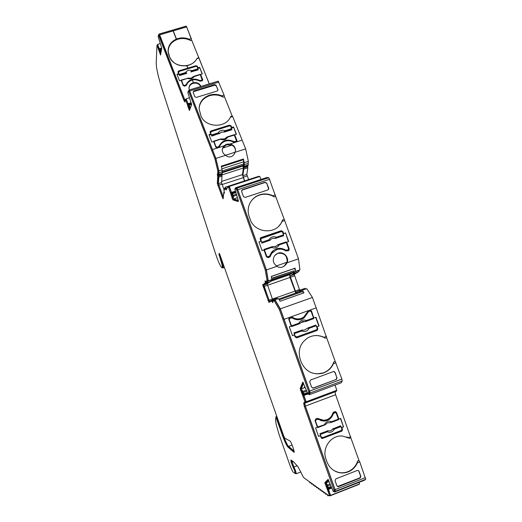 <?xml version="1.0" encoding="UTF-8"?>
<svg xmlns="http://www.w3.org/2000/svg" width="522" height="522" viewBox="0 0 522 522"><rect width="100%" height="100%" fill="white"/><g stroke="black" fill="none" stroke-linecap="round" stroke-linejoin="round"><path stroke-width="0.78" d="M186.928 65.661L188.481 65.283C192.298 64.069 195.104 61.864 196.911 58.66L198.973 58.04L209.237 83.879M209.25 83.879L198.973 58.014L196.911 58.634C195.104 61.831 192.298 64.036 188.481 65.25L186.922 65.635L187.887 68.141L195.978 65.707L197.453 66.353L198.047 67.847L199.678 67.351L202.086 73.987M188.09 103.904L187.248 104.165L185.46 99.715L186.302 99.461L188.09 103.904L188.69 105.914L187.848 106.175L189.434 110.436L191.587 104.759L187.835 92.544L188.364 90.945L188.625 91.233L214.894 158.721L217.765 170.687L217.883 174.759L217.263 174.002L217.739 176.912L217.296 183.424L222.516 197.714L223.181 198.784L223.762 192.455L224.473 193.205L223.945 190.386L224.049 189.656L224.369 190.138L224.551 188.168L226.202 189.982L227.618 187.163L228.512 187.339L232.825 199.867L238.228 201.551L238.391 200.846L234.783 188.807L236.185 189.134L236.734 190.165L265.267 270.063L267.068 280.562L266.227 281.136L266.129 282.441L265.059 280.816L265.267 283.028L262.657 284.79L268.895 302.368M218.725 174.518L218.653 170.4L215.788 158.434L189.506 90.965L188.429 90.926M272.66 301.057L271.897 301.325L272.778 302.682L272.588 300.528L273.411 301.253L274.291 300.822L279.361 309.52L308.756 391.852L308.156 394.319L302.786 382.111L300.157 388.544L304.881 401.614L304.411 402.632L303.654 402.821L304.326 406.41L334.282 490.974L333.388 491.737L328.038 479.411L324.847 482.596L329.382 495.163L328.808 495.626L304.124 477.95C303.406 477.349 302.355 475.483 300.966 472.358L297.932 466.681L293.41 461.676L290.845 459.986L291.132 462.303L293.305 467.679C294.662 470.537 295.302 472.501 295.237 473.571L292.803 471.81L290.506 466.909L279.139 434.682L276.236 424.712L275.59 420.282L275.897 416.974L282.617 435.798C284.921 442.108 286.735 445.892 288.053 447.171L293.997 452.313C295.139 452.718 291.015 441.273 289.893 440.927L284.771 438.199L283.733 436.04L219.945 254.827L219.26 253.359L218.862 253.94L220.897 260.837C222.065 264.628 222.509 266.866 222.228 267.558L221.994 267.779C220.434 266.611 218.255 261.796 215.423 253.346L162.277 89.725C158.375 77.426 156.352 68.597 156.208 63.253L156.978 45.225L160.561 55.019L161.742 48.174L158.192 36.755L158.492 34.824L183.848 100.257L184.86 102.051L185.46 99.715M276.575 416.726L283.329 435.531C285.638 441.834 287.452 445.618 288.777 446.897L288.079 447.184M283.55 435.518L283.413 435.57C285.612 441.579 287.341 445.188 288.601 446.395L294.049 451.041M309.337 481.689L309.99 482.902L309.931 482.113M310.955 482.843L311.614 484.077L311.562 483.281M312.606 484.031L313.278 485.277L313.226 484.475M314.29 485.238L314.975 486.497L314.923 485.695M316.012 486.471L316.704 487.744L316.658 486.935M317.767 487.731L318.466 489.023L318.427 488.201M319.555 489.016L320.273 490.321L320.227 489.492M321.382 490.328L322.113 491.646L322.074 490.817M323.255 491.665L323.992 493.003L323.953 492.168M325.16 493.029L325.911 494.386L325.878 493.544M327.111 494.432L327.868 495.802L327.842 494.954M189.375 89.947L188.971 88.12C189.055 85.543 190.419 83.781 193.062 82.822L193.421 82.724L192.357 80.003L191.998 80.101C189.264 81.008 187.437 82.698 186.517 85.19L184.684 86.208L183.189 85.549L181.167 80.329L179.516 80.825L176.951 74.209L178.602 73.713L178.622 74.254L177.141 74.698M192.357 80.003L193.421 82.724M193.421 82.698L192.357 79.97M199.678 67.351L202.288 73.928L200.644 74.424L202.764 79.964L201.994 80.936L199.848 81.132C197.59 79.775 195.15 79.383 192.533 79.957M218.209 81.184L224.095 95.135L221.791 95.846C217.824 94.156 213.772 93.914 209.648 95.115C202.934 97.549 199.411 102.077 199.091 108.7L200.853 115.558C204.852 127.557 225.23 128.706 230.359 117.248L230.926 116.399L232.186 116.008L232.668 116.523L245.653 148.887L248.348 161.337L248.074 165.657M244.655 180.893L242.847 175.712L243.794 169.076L243.389 166.205L244.048 166.981L244.198 166.211L244.244 162.668L243.441 159.008L221.269 166.153L222.137 169.813L218.875 170.864L215.899 158.427L189.636 90.985L189.088 90.038L188.807 90.782M222.137 169.813L222.124 174.067M218.574 174.576L218.979 175.02L218.875 170.864M302.316 290.212L306.727 288.653L312.43 297.455L280.34 308.841L275.055 299.817L278.559 298.584L280.131 301.246L303.987 292.822L302.316 290.212L301.285 290.695L300.652 289.886L300.28 290.056L300.437 291.393M269.933 256.896L268.197 257.646L266.442 256.791L263.995 249.953L262.064 250.612L258.958 241.921L260.889 241.262L260.184 239.291L260.295 238.136L261.007 237.562L281.182 230.717L282.924 231.572L283.629 233.536L285.547 232.884L288.659 241.523L286.748 242.175L289.195 248.974L288.986 250.286L288.385 250.71L285.88 250.971C283.002 249.066 279.936 248.622 276.686 249.64L271.818 253.248L269.815 257.033M338.132 472.286L338.432 472.456C341.747 473.278 345.003 473.082 348.194 471.862C352.415 470.12 355.489 467.105 357.407 462.825L357.707 460.985C355.984 466.094 352.709 469.663 347.88 471.692C344.696 472.912 341.447 473.115 338.132 472.286L334.4 470.798M333.826 361.909L335.196 361.4L326.648 337.721L325.278 338.223L323.947 337.284C318.603 334.843 313.33 334.967 308.15 337.662C300.307 342.837 297.664 350.079 300.215 359.384L301.161 362.04C305.553 371.547 312.743 375.272 322.733 373.217L323.666 372.904C328.142 371.155 331.411 368.069 333.46 363.651L333.826 361.909C331.979 367.188 328.495 370.848 323.379 372.884L316.645 373.922M290.754 316.945L291.85 317.161C294.597 318.975 297.54 319.444 300.665 318.564M308.482 310.623L303.719 317.122L301.344 318.348C298.082 319.418 294.995 318.994 292.085 317.082L291.85 317.161M283.975 219.481L282.611 219.938L280.993 223.449C274.05 235.102 254.221 232.414 250.103 219.175L249.183 216.597C247.682 212.18 247.852 207.873 249.705 203.684C251.793 199.352 255.114 196.389 259.675 194.797C264.178 193.388 268.595 193.714 272.915 195.776L274.311 196.938L275.675 196.487L284.66 220.532L298.493 258.853L299.941 269.828L298.923 270.448L298.962 271.629L294.264 273.352L294.545 271.975L295.537 271.362L295.093 268.145L271.257 276.425L271.792 279.629L268.288 280.849L266.435 269.939L237.771 189.708L236.949 188.168L235.448 187.829L235.624 188.533M250.782 201.707C252.935 198.53 255.839 196.311 259.493 195.065C264.661 193.486 269.606 194.112 274.311 196.938M258.631 176.332L259.812 176.462L229.328 186.432L231.944 193.721L232.558 193.525L232.264 192.585L235.455 191.541M222.209 149.677L222.64 148.085L231.925 145.123C234.306 146.467 235.481 148.411 235.435 150.962L235.494 150.46C235.422 147.087 233.628 144.92 230.104 143.961L242.143 140.124M245.653 148.887L235.057 152.287C234.352 154.473 233.021 155.954 231.05 156.75C229.014 157.239 227.227 156.757 225.687 155.288L215.899 158.427M230.104 143.987L226.568 144.183L223.684 146.01L222.209 149.625C222.222 152.091 223.383 153.983 225.687 155.288M222.653 148.085L226.522 144.705L231.892 145.136M234.796 142.467L233.908 142.265C231.226 140.659 228.382 140.287 225.373 141.162C222.424 142.18 220.467 144.079 219.501 146.852L218.953 147.517M199.091 108.693C199.645 102.345 203.162 98.012 209.629 95.696C214.366 94.345 218.901 94.834 223.227 97.164L224.473 96.779L232.186 116.008M198.614 57.564L196.866 58.588C191.998 68.878 173.226 67.756 169.663 56.937L168.136 51.528C168.156 45.218 171.444 40.899 178.009 38.569C181.826 37.506 185.564 37.741 189.212 39.281L190.569 40.559L191.724 40.214L209.302 83.859M168.149 51.73C168.358 45.61 171.647 41.421 178.028 39.176C182.419 37.982 186.595 38.439 190.569 40.559M277.965 253.196L274.631 255.63C272.256 259.832 273.045 263.382 277.012 266.279C278.467 267.453 280.268 267.734 282.428 267.12L285.606 264.948L287.048 262.807C289.495 257.418 283.453 251.03 277.965 253.196M284.04 266.311L287.067 262.24C287.407 255.623 284.301 252.668 277.75 253.379L275.629 254.547M317.702 418.39L320.606 419.805M318.524 436.242L320.417 435.733L318.59 436.431L315.575 427.962L317.396 427.27L315.027 420.628L315.797 418.912L317.422 418.363L323.725 420.295L326.922 419.681C329.93 418.442 331.914 416.223 332.866 413.019L333.656 412.132L335.228 411.597L336.52 412.471L338.895 419.075L336.227 412.4L335.457 411.604M188.984 88.303C189.212 85.889 190.569 84.238 193.062 83.357C196.5 82.613 199.052 83.65 200.729 86.482M183.476 85.582L181.454 79.99L183.476 85.582L184.592 86.071L186.145 85.158C189.114 79.749 193.655 78.372 199.756 81.014L201.603 80.897L202.184 80.166L200.278 74.62L192.82 77.002M183.463 85.021L184.579 85.517L186.132 84.597C189.108 79.187 193.649 77.804 199.763 80.453L201.616 80.329L202.197 79.598M187.62 78.169L188.84 78.209M193.14 76.649L194.184 76.466C192.651 78.685 190.504 79.337 187.744 78.417L181.499 80.023M181.617 80.277L188.481 78.052M194.06 76.219L200.083 74.392L192.918 76.832C191.894 78.059 190.465 78.47 188.631 78.059L181.454 79.99M179.581 75.54L186.295 73.517L185.662 73.341L179.555 75.188L179.581 75.54L178.544 72.78L179.111 71.442L196.083 66.327L197.192 66.816L198.19 69.922L190.817 71.951M179.555 75.188L178.596 72.995M185.662 73.341L185.467 72.591C187 70.379 189.14 69.733 191.894 70.646L192.089 71.403L190.817 71.892L191.163 71.397L191.509 71.938M186.295 73.517L186.85 73.152M186.263 73.269L186.843 73.093L186.439 72.826L186.263 73.269M197.982 68.813L191.894 70.646L191.163 71.397M179.353 74.437L185.467 72.591L186.439 72.826M216.154 147.23L213.922 141.09L216.154 147.23L217.374 147.772L219.044 146.747C222.196 140.712 227.096 139.152 233.745 142.062L235.748 141.919L236.414 140.712M216.186 146.715L217.406 147.256L219.077 146.225C222.228 140.19 227.135 138.624 233.797 141.54L235.807 141.397L236.427 140.646L234.274 135.048L226.176 137.645M220.571 139.015L221.876 139.009M226.626 137.273L227.481 136.79L227.696 137.136C226.072 139.615 223.749 140.346 220.741 139.341L220.532 138.996L213.955 141.116M214.124 141.436L221.517 138.891M227.52 136.81L234.032 134.748L226.254 137.521C225.171 138.865 223.651 139.322 221.693 138.885L213.922 141.09M234.058 134.709L234.274 135.048M211.795 136.085L219.031 133.56L211.788 135.74L211.795 136.085L210.634 132.953L211.286 131.622L229.615 125.848L230.822 126.383L231.892 129.737L224.675 132.014L221.543 132.033L219.645 133.384L221.543 132.086L223.925 132.033M211.788 135.74L210.692 133.26M218.392 133.658L218.189 132.869C219.821 130.402 222.137 129.671 225.139 130.676L225.328 131.466L223.931 131.975L224.336 131.479L224.675 132.014M219.044 133.795L219.645 133.384M219.031 133.56L219.638 133.332L219.233 133.09L219.031 133.56M231.703 128.601L225.139 130.676L224.336 131.479M211.586 134.95L218.189 132.869L219.233 133.09M272.784 250.965C276.843 247.885 281.09 247.663 285.547 250.299L286.754 250.469L288.111 249.875M269.372 256.276L267.871 256.948L266.559 256.309L268.067 256.778L269.678 255.963L271.342 252.589C275.427 247.898 280.236 247.069 285.769 250.116L287.935 249.953L288.542 248.655L286.317 242.469L279.205 244.903L277.384 245.112L277.789 244.74L276.177 246.247L272.719 246.671L276.177 246.247L277.384 245.112M277.998 244.916L285.984 241.914L278.03 244.629L278.872 244.348L279.205 244.903C277.436 247.82 274.931 248.674 271.681 247.474L271.362 246.913L272.04 246.684L264.08 249.399L271.936 246.717M266.749 256.139L264.21 249.359L271.355 246.913M264.523 249.921L271.681 247.474L272.471 246.802M274.931 246.756L276.151 246.253M278.878 244.348L285.984 241.914L286.317 242.469M266.559 256.309L264.08 249.399M260.954 238.691L281.312 231.579L282.617 232.218L283.596 235.755L275.003 238.397C273.104 237.954 271.557 238.482 270.357 239.976L270.344 240.003C271.544 238.508 273.091 237.98 274.983 238.43M261.848 243.154L269.743 240.374L261.848 243.154L260.739 238.945M261.927 242.991L260.654 239.813M269.078 240.557L268.934 239.82C270.709 236.916 273.215 236.061 276.458 237.262L276.588 237.999L275.003 238.397L275.531 238.065L275.792 238.41M269.698 240.485L270.344 240.003M269.743 240.374L270.357 239.976L269.743 240.374M260.922 238.743L260.837 239.611M283.57 234.848L276.458 237.262L275.531 238.065M261.783 242.254L268.934 239.82L270.005 239.944M290.839 317.846L289.514 318.361L289.168 319.549L291.785 326.465L289.168 319.549M291.681 326.557L299.55 323.738L298.949 323.894L298.832 323.209C300.594 320.214 303.112 319.314 306.368 320.501L313.5 317.944L311.236 311.667L309.924 311.027L308.639 311.543L304.052 317.931C300.15 320.364 296.196 320.371 292.203 317.95L290.017 318.139L289.403 319.471M305.429 321.284L304.868 321.552L305.755 321.467L305.429 321.284L306.368 320.501L306.486 321.187L304.868 321.552C302.962 321.121 301.409 321.676 300.209 323.222L298.832 323.209L291.661 325.78M300.196 323.242L299.615 323.673L299.889 323.268M299.55 323.738L300.006 323.451M304.841 321.565L300.809 322.531M305.657 321.539L313.487 318.733L306.486 321.187M309.924 311.027L308.378 311.627L304.052 317.931M300.887 319.412L303.797 318.002M313.5 317.944L313.611 318.629M296.45 336.971L295.171 336.318L293.951 332.912L301.918 330.1L304.065 330.204L307.321 328.371L304.065 330.204L302.284 330.015M295.171 336.318L294.101 332.945M307.288 328.371L315.764 325.049L317.259 328.384L316.815 329.643L296.737 336.912L295.413 336.272M307.934 327.868L308.809 327.646L309.161 328.273L307.321 328.371L308.065 327.888L307.934 328.253M302.636 330.048L293.951 332.912M302.662 330.054L304.039 330.198M301.82 330.074L302.649 330.048M316.293 325.702L309.161 328.273C307.406 331.274 304.894 332.181 301.625 330.994L302.395 330.25M294.447 333.578L301.625 330.994L301.272 330.361M317.833 419.238L315.967 419.551L315.392 420.843L317.911 427.551L315.392 420.843M317.924 427.544L324.664 424.973L324.567 424.393C326.224 421.482 328.592 420.582 331.672 421.685L338.393 419.12L336.233 413.111L334.993 412.517L333.304 413.731C331.718 418.311 328.566 420.771 323.855 421.104L317.559 419.212L316.228 419.636L315.653 420.928M335.411 412.458L333.799 412.785L333.016 413.652C331.431 418.226 328.286 420.68 323.581 421.013L323.855 421.104M330.661 422.605L327.255 422.924L325.832 424.242L327.255 422.924M331.039 422.533L330.224 422.566L331.764 422.265L331.672 421.685L330.778 422.389M317.807 426.963L325.826 424.269M324.691 424.921L325.552 424.379M325.284 424.725L325.774 424.334M320.638 420.588L323.581 421.013M338.393 419.12L338.484 419.708L331.777 422.265M321.813 437.527L321.121 436.894L319.96 433.632L328.168 430.774C329.976 431.165 331.437 430.604 332.56 429.097L332.527 429.084C331.411 430.585 329.95 431.146 328.149 430.754L319.96 433.632M321.121 436.894L320.123 433.749M332.527 429.084L340.52 425.769L341.982 429.117L341.421 430.402L322.642 437.606L321.389 437.005M333.14 428.588L333.982 428.451L334.341 429.123L332.56 429.097L333.271 428.666L333.166 429.064M328.149 430.754L327.372 430.794M341.062 426.546L334.341 429.123C332.69 432.033 330.322 432.94 327.229 431.844L327.94 431.061M320.469 434.428L327.229 431.844L326.883 431.165M334.087 371.501L334.928 372.356L336.86 377.7L336.051 379.507L312.756 388.159M313.428 335.79C317.644 335.17 321.598 335.979 325.278 338.223M280.777 223.67L278.95 225.974M241.719 190.256L265.052 182.485L266.788 183.333L268.686 189.245M357.707 460.985L358.992 460.482L350.843 437.821L349.557 438.323L342.478 436.04C331.105 434.839 321.617 448.052 326.009 459.177L326.916 461.716C329.069 467.268 332.905 470.844 338.432 472.456M346.673 436.901L349.557 438.323M358.536 470.596L360.624 476.142L359.867 477.891L337.48 486.524M193.075 92.179L193.799 91.591L214.718 85.19L216.31 85.882L218.007 90.13M244.44 180.964L242.423 174.642L243.363 167.993L221.791 174.987M222.039 170.994L243.461 164.065L243.767 165.115L243.67 165.794L222.202 172.743M243.363 167.993L242.9 166.042M243.461 164.065L243.781 161.755L221.902 168.821M243.781 161.755L243.337 159.745L221.426 166.818M303.589 292.959L302.682 291.537L279.277 299.798M301.501 291.955L301.07 291.172M295.811 293.025L290.004 277.443L289.56 274.722L292.751 272.738L270.983 280.321M271.616 278.578L293.873 270.833L294.134 271.884L271.407 279.883M293.873 270.833L271.57 278.285M294.982 270.135L294.741 268.373L271.277 276.523M287.067 262.24L276.432 265.92M235.083 152.222L225.615 155.256M160.208 49.59L161.579 49.185M190.452 107.826L190.001 107.969M189.003 104.485L191.522 103.708M233.197 196.305L236.427 195.241M232.375 192.938L235.546 191.894M307.68 393.327L304.287 394.593M306.179 390.195L302.786 391.461M331.366 487.346L328.762 488.37M327.216 485.016L330.093 483.887M186.126 26.185L186.654 26.857L159.575 34.791L159.138 34.021L159.008 34.674M191.724 40.214L186.654 26.857M189.636 90.985L218.862 82.052L189.63 90.972M224.095 95.135L224.473 96.779M248.616 179.594L246.815 174.42L247.833 167.764L247.435 165.885M250.717 178.909L254.84 177.565M229.328 186.432L228.388 186.217L258.697 176.312L228.368 186.217L227.951 187.039M260.948 179.477L259.812 176.462M235.448 187.829L267.081 177.46L268.863 177.708L275.675 196.487M297.586 272.19L294.245 274.474L290.004 275.949L293.201 273.998L292.986 272.373M299.765 290.376L294.245 274.474M305.024 288.34L300.652 289.886L305.024 288.34L305.611 289.051M312.43 297.455L316.188 307.869L284.085 319.327L280.34 308.841M326.648 337.721L316.175 307.869M308.991 394.006L309.331 394.71L341.173 382.802L342.243 380.975L341.903 379.089L335.196 361.4M357.407 462.825L359.775 461.898L365.726 479.287L364.519 480.194L334.491 492.063L335.45 491.254L335.117 489.623L305.363 406.096L304.802 403.108L336.083 391.467L336.807 390.273L335.026 385.106M350.843 437.821L335.607 394.723L335.033 391.859M359.775 461.898L358.992 460.482M358.771 484.481L359.56 483.907L359.032 482.361M271.897 301.325L271.681 300.985L268.921 302.368M187.848 106.175L187.248 104.165M193.59 82.659L193.59 82.685C197.094 82.222 199.541 83.468 200.931 86.417M320.417 435.733L321.102 437.658L322.211 438.532L321.702 438.376M340.461 418.481L343.424 426.709L341.616 427.401L342.608 429.41L341.851 431.133L322.211 438.532M341.616 427.401L342.301 429.312L341.551 431.028L321.937 438.415M338.895 419.075L340.703 418.39L343.424 426.709M343.724 426.8L341.917 427.498M336.892 485.806L335.052 480.651L335.822 478.896L357.342 470.439L358.438 470.531L359.006 471.229L360.852 476.358L360.095 478.106L338.569 486.602L337.956 486.68L336.892 485.806M350.706 436.679L348.337 437.593M277.012 266.279L266.435 269.939M299.941 269.828L295.537 271.362M298.493 258.853L287.048 262.807M299.843 291.602L299.191 290.578L295.817 292.183L290.004 275.949M293.501 272.19L294.264 273.352M295.093 268.145L294.741 268.373M271.792 279.629L270.951 280.19L271.042 281.358L267.303 282.748L267.473 281.404L268.288 280.849M269.9 281.841L267.166 283.916L272.706 299.915M275.055 299.817L274.2 300.241L273.587 299.413L277.091 298.186L277.626 298.91M160.345 43.554L157.598 44.363L159.725 49.851L160.247 49.694L159.98 48.918L161.709 48.409M160.247 49.694L161.037 52.468M196.866 58.588L199.006 57.949M191.339 38.648L189.212 39.281M189.349 97.816L186.145 98.802L188.507 104.863L189.068 104.687L188.781 103.845L191.326 103.062M189.068 104.687L190.191 108.524M230.359 117.248L232.668 116.523M221.791 95.846L223.227 97.164M223.684 146.01L212.454 149.586M217.276 148.052L215.899 147.269L213.635 141.469L211.847 142.036L208.976 134.683L210.764 134.121L210.033 132.046L210.868 130.983L210.849 131.524L229.439 125.665L231.05 126.383L231.709 128.04L231.761 127.498L233.53 126.937L236.205 134.317M210.764 134.121L210.738 134.656L209.165 135.152M236.459 141.938L236.975 140.562L236.981 141.345M229.439 125.665L229.491 125.123L210.868 130.983M210.059 132.288L210.849 131.524M229.491 125.123L231.096 125.835L231.761 127.498M233.53 126.937L236.446 134.239L234.678 134.8L234.619 135.335L236.916 141.09M234.678 134.8L236.975 140.562M231.709 128.04L233.471 127.485M235.057 152.287L235.494 150.46M231.944 193.721L232.949 197.681L233.562 197.479L232.558 193.525M232.949 197.681L233.608 198.98L237.425 197.721M280.993 223.449L282.154 221.38L284.66 220.532M282.611 219.938L282.154 221.38M275.42 194.947L272.915 195.776M341.884 379.07L309.709 391.076L284.085 319.327M289.534 317.383L288.738 319.151L291.224 326.087L289.286 326.779L292.45 335.626L294.382 334.928L292.437 335.587M294.382 334.928L295.106 336.944L296.868 337.799L317.115 330.478L296.522 337.878M309.82 310.14L311.536 311.001L313.755 317.976L311.536 311.001M309.657 310.198L311.269 311.086M316.919 326.752L319.112 326.002L316.919 326.752L317.644 328.762L316.834 330.537M317.644 328.762L317.193 326.694M315.673 317.311L318.831 326.067M314.029 317.905L315.94 317.213L319.112 326.002M317.918 328.703L317.115 330.478M290.878 316.9L292.085 317.082M335.979 362.718L333.46 363.651M323.947 337.284L326.465 336.364M301.664 390.443L302.734 392.922L303.347 392.694L302.277 390.215L301.664 390.443L301.311 388.897L305.037 387.507M303.347 392.694L304.398 394.86L307.804 393.588M327.881 486.53L326.55 483.339L325.969 483.568L327.04 486.25L327.294 486.758L327.881 486.53L328.919 488.775L331.548 487.737M325.969 483.568L325.969 482.863L329.219 481.584M295.609 473.428L296.131 473.787C296.215 472.56 295.472 470.289 293.899 466.988L291.576 460.469M293.899 466.988L296.985 465.794L296.64 465.128M327.294 486.758L328.488 489.375L331.711 488.103M302.734 392.922L303.928 395.467L307.98 393.953M188.507 104.863L188.886 106.364L189.447 106.188M189.871 109.398L188.886 106.364M159.725 49.851L160.104 51.286L160.626 51.136M160.848 53.603L160.104 51.286M248.348 161.337L244.244 162.668M243.441 159.008L243.337 159.745M221.596 174.257L222.033 176.136L221.511 182.661L224.023 189.675M228.505 186.158L225.23 187.228L225.165 187.966M242.169 189.995L241.608 191.385L243.461 196.572L245.209 197.427L267.91 189.93L268.784 188.938L268.641 188.475M266.788 183.333L268.726 188.233M266.873 183.085L265.052 182.485M242.436 189.682L265.137 182.23M270.128 256.72L270.331 256.309M273.228 251.676L271.616 253.424L270.128 256.485M286.748 242.175L288.966 249.164L288.659 250.58M260.889 241.262L258.997 242.038M260.361 238.032L280.966 230.933L282.702 231.781L283.629 233.536M285.547 232.884L288.392 241.614M283.413 233.745L285.319 233.093M222.333 267.662L223.096 267.786C223.403 267.055 222.933 264.68 221.693 260.654L219.729 254.227M270.951 280.19L267.473 281.404M266.892 282.174L267.303 282.748M266.311 282.376L266.429 283.329L263.799 285.09L264.054 286.447L269.6 301.422L272.386 300.019L272.732 300.457M273.587 299.413L273.345 300.228M298.923 270.448L294.545 271.975M221.974 171.829L218.738 172.88M218.274 174.674L218.822 177.18L218.366 183.685L223.344 197.088M226.979 188.54L226.417 188.723L225.23 187.228M248.035 163.399L243.957 164.724M336.86 377.7L335.124 372.408L333.512 371.514L310.531 380.036L309.709 381.85L311.634 387.239L313.304 388.127L336.051 379.507M337.055 377.765L336.246 379.572M216.31 85.882L218.007 89.823L217.198 91.011L196.409 97.399L194.81 96.694L193.133 92.394L193.897 90.972L214.646 84.623L214.718 85.19M216.238 85.321L214.646 84.623M218.855 82.078L189.636 91.011M176.469 39.052C180.723 37.414 184.971 37.473 189.212 39.222L191.267 38.615L186.622 26.922L173.252 30.837L176.469 39.052M173.089 30.883L176.312 39.117L173.089 30.883L159.647 34.824L184.71 99.663L185.989 99.265M186.752 65.7L187.724 68.186L186.752 65.7C178.615 66.575 172.899 63.671 169.611 56.983L168.077 51.528C168.006 45.89 170.753 41.753 176.312 39.117M168.854 55.012L169.604 56.957C172.899 63.645 178.615 66.548 186.752 65.668M185.969 99.33L184.671 99.728L159.575 34.791M187.724 68.186L178.733 70.894L177.956 71.919L178.602 73.713M200.644 74.424L202.725 80.244M178.009 72.18L178.759 71.442L195.978 66.255L197.453 66.901L198.04 68.395L198.047 67.847M198.04 68.395L199.672 67.899M283.413 435.57L276.947 417.261L276.438 416.217L276.099 416.902M231.533 192.416L235.363 191.156M266.129 282.441L267.342 281.932L267.179 280.803L268.021 280.229L266.24 269.724L237.699 189.851L237.151 188.82L234.783 188.807M269.698 301.977L263.577 284.47L266.194 282.415M273.822 300.052L272.882 300.385L273.835 300.052L274.318 300.816M308.156 394.319L309.115 393.96L309.729 391.487L280.334 309.174L275.244 300.483L274.291 300.822M304.411 402.632L305.331 402.286L305.807 401.268L301.044 388.361L303.295 382.652M304.47 402.612L305.24 406.064L304.326 406.41M333.388 491.737L335.196 490.615L334.974 489.525L305.24 406.064M329.689 495.287L330.256 494.817L325.774 483.333L325.721 482.256L328.318 479.627M295.282 473.552L295.948 473.291C296.02 472.227 295.374 470.263 294.017 467.399L291.426 460.371M294.114 451.432L288.803 446.91M219.553 253.822L219.821 254.938L219.103 255.18M222.059 267.753L222.933 267.316C223.214 266.625 222.777 264.386 221.609 260.595L219.821 254.938M160.822 53.759L157.761 44.996L156.978 45.225M185.095 100.974L159.275 34.641M189.819 109.522L188.69 105.914M218.144 174.72L218.503 176.09L217.628 176.371M223.325 197.303L218.157 183.144L218.503 176.09M226.607 189.342L225.439 187.874L224.551 188.168M238.397 201.016L233.745 199.561L229.432 187.039L228.538 186.85M303.928 395.467L306.107 401.79L305.566 402.919M301.311 388.897L304.104 387.787L304.731 386.273M303.55 383.285L301.331 388.818M309.331 394.71L310.12 392.981L309.709 391.076L341.897 379.07M233.608 198.98L238.254 200.389M226.417 188.723L226.75 189.036M186.145 98.802L185.884 99.585M184.671 99.728L185.127 100.753M157.598 44.363L157.5 45.075M329.258 495.456L329.911 495.9L330.55 495.391L328.488 489.375M328.651 480.168L325.969 482.863M334.491 492.063L334.197 491.417M159.354 48.755L161.742 48.05M188.103 103.676L191.209 102.723M168.077 51.528L168.854 55.038M173.089 30.915L159.66 34.85M336.807 390.273L306.107 401.79M359.56 483.907L330.55 495.391M160.672 54.666L160.306 54.777M159.36 49.003L158.571 49.231M330.256 494.817L329.382 495.163M328.371 489.342L327.496 489.688M325.774 483.333L324.899 483.679M305.807 401.268L304.881 401.614M303.83 395.506L302.904 395.852M301.488 390.299L300.568 390.639M301.044 388.361L300.124 388.707M309.729 391.487L308.756 391.852M283.74 318.707L282.767 319.053M280.334 309.174L279.361 309.52M267.179 280.803L266.227 281.136M268.021 280.229L267.068 280.562M266.24 269.724L265.267 270.063M233.745 199.561L232.825 199.867M232.916 197.936L232.003 198.236M231.448 192.487L230.528 192.788M229.432 187.039L228.512 187.339M218.509 172.495L217.628 172.775M218.653 170.4L217.765 170.687M215.788 158.434L214.894 158.721M212.656 150.395L211.762 150.682M189.506 90.965L188.625 91.233M189.682 109.901L189.081 110.083M173.258 30.863L186.622 26.922M191.254 38.621L186.622 26.955M292.118 445.07L288.627 446.408M201.603 80.897L201.616 80.329M184.579 85.517L184.592 86.071M199.756 81.014L199.763 80.453M200.794 80.584L200.787 81.145M185.414 85.823L185.401 85.262M186.132 84.597L186.145 85.158M198.171 69.563L192.089 71.403M235.748 141.919L235.807 141.397M217.406 147.256L217.374 147.772M233.745 142.062L233.797 141.54M234.92 141.677L234.861 142.199M218.261 147.491L218.3 146.969M219.077 146.225L219.044 146.747M231.898 129.391L225.328 131.466M283.7 235.579L276.588 237.999M298.949 323.894L291.785 326.465M308.809 327.646L315.934 325.075M333.982 428.451L340.703 425.88M243.141 177.682L222.039 184.566M242.423 174.642L221.609 181.421M243.767 165.115L222.065 172.143M301.083 291.165L278.813 299.015L301.09 291.165M294.937 291.165L268.987 300.274M290.004 277.443L267.434 285.325M289.56 274.722L271.107 281.149M294.134 271.884L271.681 279.701M161.442 49.995L160.437 50.295M161.507 49.623L160.339 49.968M190.915 106.586L189.662 106.977M191.607 104.511L189.238 105.242M191.581 104.146L189.14 104.902M236.127 194.269L232.897 195.326M235.735 192.677L232.61 193.701M235.657 192.357L232.512 193.394M307.465 392.883L304.104 394.136M307.327 392.596L303.987 393.842M306.629 391.141L303.184 392.427M331.163 486.909L328.579 487.926M331.02 486.602L328.455 487.613M330.38 485.016L327.646 486.093M365.446 477.643L335.117 489.623M335.607 394.723L305.363 406.096M338.165 486.452L338.569 486.602M231.096 125.835L231.05 126.383M327.04 486.25L327.62 486.021M327.973 488.083L328.553 487.855M302.473 392.446L303.093 392.218M303.399 394.162L304.019 393.927M231.651 192.788L232.264 192.585M232.218 195.124L232.832 194.921M232.323 195.665L232.936 195.463M188.22 104.015L188.781 103.845M189.029 106.938L189.59 106.769M159.458 49.068L159.98 48.918M160.247 51.841L160.769 51.691M269.743 179.222L237.771 189.708M271.042 281.358L267.571 282.565M266.925 282.245L266.331 282.454M269.867 282.134L266.429 283.329M267.166 283.916L263.799 285.09M267.421 285.273L264.054 286.447M273.26 299.713L272.393 300.019L273.26 299.713M300.352 290.995L299.667 291.237M299.4 289.566L295.165 291.054M294.46 275.838L290.225 277.312M297.533 272.491L293.201 273.998M293.847 272.869L293.142 273.117M298.962 271.629L294.591 273.15M222.261 173.317L219.025 174.361M222.209 173.976L218.979 175.02M221.811 175.053L218.601 176.09M222.033 176.136L218.822 177.18M221.511 182.661L218.366 183.685M221.889 184.181L218.744 185.199M247.16 175.94L243.206 177.232M246.815 174.42L242.847 175.712M247.833 167.764L243.794 169.076M247.643 166.681L243.598 167.993M248.172 165.565L244.107 166.883M248.276 164.887L244.198 166.211M313.024 388.094L313.409 388.087M193.799 91.591L193.897 90.972M217.942 89.588L218.007 90.104M293.429 461.689L291.981 462.251M202.699 79.612L202.693 80.147M197.453 66.353L197.453 66.901M178.733 70.894L178.759 71.442M195.978 66.255L195.978 65.707M233.66 199.006L237.438 197.76M304.104 387.787L305.018 387.448M224.206 267.408L223.096 267.786M224.245 267.512L222.966 267.956M268.863 177.708L236.949 188.168M341.903 379.089L309.729 391.095M342.243 380.975L310.12 392.981M336.135 391.422L305.611 402.88M365.726 479.287L335.45 491.254M358.823 484.462L329.963 495.88M160.221 51.998L159.438 52.233M159.934 50.888L159.151 51.123M159.699 50.008L158.916 50.242M222.796 267.486L222.091 267.727M222.933 267.316L222.228 267.558M221.609 260.595L220.897 260.837M219.508 253.718L218.862 253.94M294.16 451.948L293.723 452.117M283.329 435.531L282.617 435.798M276.869 417.228L276.158 417.496M276.614 416.706L275.897 416.974L276.614 416.706M294.017 467.399L293.305 467.679M291.844 462.029L291.132 462.303M329.721 495.274L328.853 495.619M327.894 488.155L327.02 488.501M327.483 487.339L326.609 487.685M326.961 486.321L326.093 486.667M325.721 482.256L324.847 482.596M335.196 490.615L334.282 490.974M334.974 489.525L334.06 489.884M305.357 402.26L304.437 402.606M303.341 394.299L302.414 394.645M302.93 393.542L302.003 393.888M302.414 392.59L301.494 392.935M301.083 388.205L300.157 388.544M309.853 392.329L308.88 392.694M272.569 300.672L271.675 300.985L272.569 300.672M268.889 300.326L267.975 300.646M263.962 286.506L263.049 286.826M263.577 284.47L262.657 284.79M266.207 282.696L265.267 283.028M266.005 282.311L265.215 282.585M267.342 281.932L266.396 282.258M237.699 189.851L236.734 190.165M237.151 188.82L236.185 189.134M233.856 199.632L232.936 199.933M232.205 195.633L231.285 195.933M231.99 194.549L231.07 194.856M231.82 193.688L230.9 193.995M226.568 189.29L225.667 189.584M224.44 192.409L223.912 192.579M224.408 192.246L223.821 192.435M223.312 197.453L222.516 197.714M218.731 185.427L217.876 185.702M218.157 183.144L217.296 183.424M218.614 176.632L217.739 176.912M218.764 174.472L217.883 174.759M218.809 173.813L217.928 174.1M188.984 107.069L188.142 107.33M188.462 104.994L187.613 105.255M184.677 99.996L183.848 100.257M159.601 35.104L158.779 35.339M218.744 174.524L217.863 174.811M248.113 165.663L244.061 166.981M222.157 174.074L218.946 175.118M272.04 246.684L272.719 246.671M325.454 424.634L325.793 424.314M337.558 486.53L337.956 486.68M285.606 264.948L285.266 265.183M304.391 394.854L307.797 393.581M300.796 471.979L296.183 473.767M277.091 298.186L273.613 299.406M312.913 388.127L313.304 388.127M224.251 267.532L222.927 267.988M186.184 26.1L159.138 34.021M218.268 81.125L189.088 90.038M328.651 495.535L327.96 495.809M326.681 494.125L325.996 494.393M324.756 492.742L324.071 493.009M322.864 491.385L322.191 491.652M321.017 490.06L320.345 490.328M319.21 488.762L318.544 489.023M317.435 487.489L316.776 487.75M315.699 486.25L315.04 486.504M313.996 485.023L313.344 485.284M312.326 483.829L311.68 484.083M310.688 482.654L310.055 482.909M224.421 189.538L224.049 189.656M224.401 192.207L223.781 192.409M189.271 90.645L188.39 90.913M159.308 34.589L158.492 34.824"/></g></svg>
